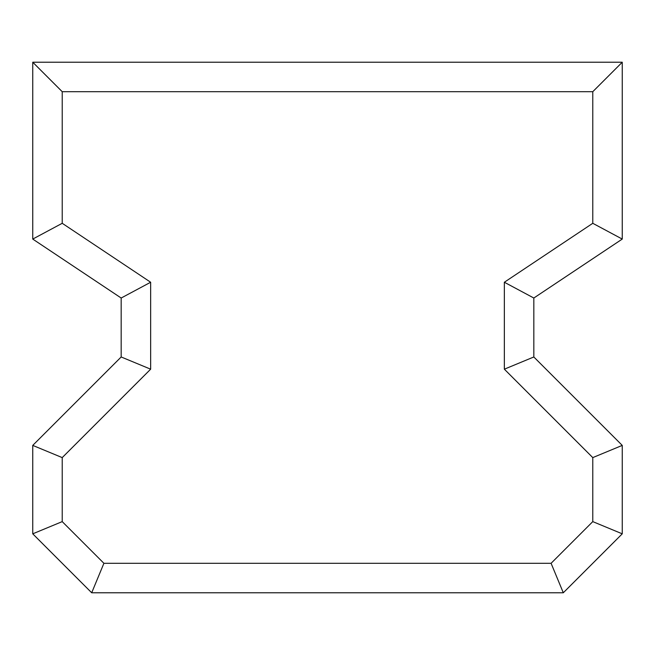 <?xml version="1.0" encoding="UTF-8"?>
<svg xmlns="http://www.w3.org/2000/svg" width="655" height="655" viewBox="0 0 655 655"><rect width="100%" height="100%" fill="white"/><g stroke="black" fill="none" stroke-linecap="round" stroke-linejoin="round"><path stroke-width="0.98" d="M91.7 592.775L563.3 592.775L622.25 533.825L622.25 445.4L533.825 356.975L533.825 298.025L622.25 239.075L622.25 62.225L32.75 62.225L32.75 239.075L121.175 298.025L121.175 356.975L32.75 445.4L32.75 533.825L91.7 592.775L103.908 563.3L551.092 563.3L592.775 521.617L592.775 457.608L504.35 369.183L504.35 282.248L592.775 223.298L592.775 91.7L62.225 91.7L62.225 223.298L150.65 282.248L150.65 369.183L62.225 457.608L62.225 521.617L103.908 563.3L62.225 521.617L62.225 457.608L32.75 445.4L32.75 533.825L62.225 521.617L32.75 533.825L91.7 592.775L563.3 592.775L551.092 563.3L103.908 563.3L91.7 592.775M32.75 445.4L62.225 457.608L150.65 369.183L121.175 356.975L32.75 445.4M121.175 356.975L150.65 369.183L150.65 282.248L121.175 298.025L121.175 356.975M551.092 563.3L563.3 592.775L622.25 533.825L592.775 521.617L551.092 563.3M121.175 298.025L150.65 282.248L62.225 223.298L32.75 239.075L121.175 298.025M592.775 521.617L622.25 533.825L622.25 445.4L592.775 457.608L592.775 521.617M32.75 239.075L62.225 223.298L62.225 91.7L32.75 62.225L32.75 239.075M592.775 457.608L622.25 445.4L533.825 356.975L504.35 369.183L592.775 457.608M32.75 62.225L62.225 91.7L592.775 91.7L622.25 62.225L32.75 62.225M504.35 369.183L533.825 356.975L533.825 298.025L504.35 282.248L504.35 369.183M622.25 62.225L592.775 91.7L592.775 223.298L622.25 239.075L622.25 62.225M504.35 282.248L533.825 298.025L622.25 239.075L592.775 223.298L504.35 282.248"/></g></svg>
